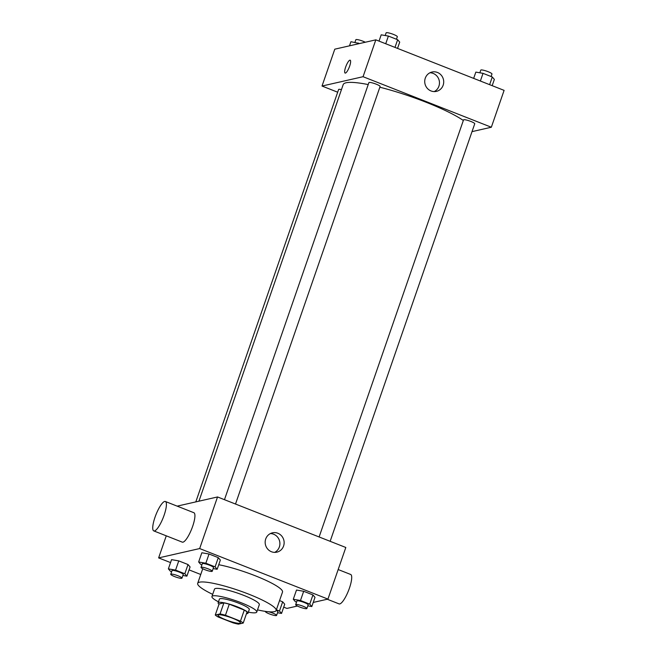 <?xml version="1.0" encoding="UTF-8"?>
<svg xmlns="http://www.w3.org/2000/svg" width="657" height="657" viewBox="0 0 657 657"><rect width="100%" height="100%" fill="white"/><g stroke="black" fill="none" stroke-linecap="round" stroke-linejoin="round"><path stroke-width="0.99" d="M239.936 623.255A11.859 1.914 19.1 0 1 227.207 620.348A11.859 1.914 19.1 0 1 218.034 615.166A11.859 1.914 19.1 0 1 229.868 617.235A11.859 1.914 19.1 0 1 240.446 622.926A11.859 1.914 19.1 0 1 239.936 623.255M240.446 621.152L225.45 615.248A15.308 2.472 19.1 0 0 220.062 613.934L215.266 615.026A15.308 2.472 19.1 0 0 218.042 616.931L233.038 622.836A15.308 2.472 19.1 0 0 238.425 624.15L243.221 623.058A15.308 2.472 19.1 0 0 240.446 621.152L244.273 610.098L229.277 604.185L225.45 615.248M244.273 610.098A15.308 2.472 19.1 0 1 247.048 612.004L243.221 623.058M229.277 604.185A15.308 2.472 19.1 0 0 223.889 602.88L219.093 603.972L215.266 615.026M246.465 613.687A15.809 2.554 -160.9 0 0 248.018 613.162A15.809 2.554 -160.9 0 0 233.908 605.573A15.809 2.554 -160.9 0 0 218.132 602.814A15.809 2.554 -160.9 0 0 219.019 604.185M218.132 602.814L219.405 599.127A15.809 2.554 19.1 0 1 235.181 601.886A15.809 2.554 19.1 0 1 249.29 609.474L248.018 613.162M223.889 602.88L220.062 613.934M248.354 612.168A23.718 3.827 -160.9 0 0 256.764 612.061A23.718 3.827 -160.9 0 0 235.6 600.679A23.718 3.827 -160.9 0 0 211.94 596.54A23.718 3.827 -160.9 0 0 218.469 601.82M256.764 612.061L259.318 604.686A23.718 3.827 -160.9 0 0 238.154 593.304A23.718 3.827 -160.9 0 0 214.486 589.165L211.94 596.54M257.511 609.885A41.506 6.701 -160.9 0 0 276.121 610.509A41.506 6.701 -160.9 0 0 239.099 590.594A41.506 6.701 -160.9 0 0 197.683 583.342A41.506 6.701 -160.9 0 0 212.687 594.363M218.748 564.716A41.506 6.701 19.1 0 1 261.281 578.25A41.506 6.701 19.1 0 1 282.51 592.072L276.121 610.509M182.884 575.466L186.892 576.156L190.087 566.942L188.017 564.535L178.761 560.889L171.567 559.649L168.373 568.863L170.442 571.27L171.625 571.738M213.164 568.584L217.163 569.274L220.358 560.06L218.296 557.653L209.033 554.007L201.839 552.767L198.652 561.981L200.714 564.388L201.904 564.856M313.233 602.436L327.942 599.094L199.662 548.562L158.624 557.9L170.549 562.589M189.068 569.882L200.746 574.489M283.709 607.158L286.912 608.423L297.424 606.033M277.525 612.743L281.533 613.433L284.727 604.218L282.666 601.812L279.553 600.588L282.666 601.812L279.471 611.026L276.367 609.803M307.805 605.861L311.812 606.551L314.999 597.336L312.937 594.93L303.682 591.284L296.488 590.043L293.293 599.258L295.354 601.664L296.545 602.132M166.27 535.833L158.624 557.9M327.942 599.094L345.812 547.478L217.533 496.955L177.168 506.136M217.533 496.955L199.662 548.562M283.586 546.016A9.912 9.469 -102.8 0 1 276.852 552.159A9.912 9.469 -102.8 0 1 265.42 544.596A9.912 9.469 -102.8 0 1 272.45 532.827A9.912 9.469 -102.8 0 1 281.722 536.038A9.912 9.469 -102.8 0 1 283.586 546.016M165.367 501.488L193.872 512.715A15.809 3.917 111.5 0 1 192.197 527.628A15.809 3.917 111.5 0 1 182.975 542.173A15.809 3.917 111.5 0 1 182.285 542.14L153.779 530.905A15.809 3.917 111.5 0 1 155.931 514.76A15.809 3.917 111.5 0 1 165.367 501.488A15.809 3.917 111.5 0 1 163.692 516.394A15.809 3.917 111.5 0 1 154.469 530.946A15.809 3.917 111.5 0 1 153.779 530.905M327.268 599.241L339.069 603.89A15.809 3.917 -68.5 0 0 348.514 590.618A15.809 3.917 -68.5 0 0 350.666 574.464L338.174 569.545M270.388 533.566A9.912 9.469 -102.8 0 1 279.348 546.977A9.912 9.469 -102.8 0 1 274.675 552.381M198.94 501.184L343.176 84.646A67.203 10.849 19.1 0 1 368.216 84.572M379.845 87.217A67.203 10.849 19.1 0 1 463.333 120.477M330.151 541.311L474.74 123.771A5.929 0.961 -160.9 0 0 470.157 121.184A5.929 0.961 -160.9 0 0 463.793 119.73A5.929 0.961 -160.9 0 0 463.538 119.894L319.113 536.966M195.811 501.891L338.618 89.5A5.929 0.961 19.1 0 1 341.451 89.631M224.464 499.69L368.889 82.618A5.929 0.961 19.1 0 1 374.81 83.653A5.929 0.961 19.1 0 1 380.099 86.494L235.51 504.034M472.022 131.63L491.337 127.236L363.058 76.705L322.02 86.042L337.682 92.21M491.337 127.236L504.1 90.37L375.82 39.847L334.783 49.176L322.02 86.042M375.82 39.847L363.058 76.705M443.155 85.213A9.912 9.469 -102.8 0 1 436.412 91.364A9.912 9.469 -102.8 0 1 424.98 83.8A9.912 9.469 -102.8 0 1 432.019 72.032A9.912 9.469 -102.8 0 1 441.29 75.243A9.912 9.469 -102.8 0 1 443.155 85.213M345.41 73.083A6.915 1.716 111.5 0 1 345.106 73.067A6.915 1.716 111.5 0 1 346.05 66.004A6.915 1.716 111.5 0 1 350.181 60.189A6.915 1.716 111.5 0 1 349.442 66.718A6.915 1.716 111.5 0 1 345.41 73.083M345.114 73.067A6.915 1.716 111.5 0 1 346.05 66.004A6.915 1.716 111.5 0 1 350.181 60.189M429.957 72.771A9.912 9.469 -102.8 0 1 438.917 86.182A9.912 9.469 -102.8 0 1 434.236 91.586M492.183 85.673L494.351 79.398L492.29 76.992L483.026 73.346L475.832 72.106L473.664 78.38M492.29 76.992L489.629 84.671M483.026 73.346L480.374 81.025M479.84 72.796L480.768 70.127A5.929 0.961 19.1 0 1 486.681 71.161A5.929 0.961 19.1 0 1 491.97 74.011L491.099 76.524M397.534 48.396L399.711 42.122L397.641 39.716L388.386 36.069L381.191 34.829L379.023 41.104M397.641 39.716L394.988 47.394M388.386 36.069L385.725 43.748M385.199 35.519L386.127 32.85A5.929 0.961 19.1 0 1 392.04 33.885A5.929 0.961 19.1 0 1 397.329 36.735L396.458 39.248M359.584 43.534L350.92 41.711L349.491 45.834M358.114 42.951L357.769 43.953M354.928 42.409L355.848 39.732A5.929 0.961 19.1 0 1 359.379 40.036A5.929 0.961 19.1 0 1 365.308 42.237M311.812 606.551L309.743 604.144L300.487 600.498L293.293 599.258M295.675 604.654L296.948 600.966A5.929 0.961 19.1 0 1 302.869 602.001A5.929 0.961 19.1 0 1 308.158 604.842L306.876 608.53A5.929 0.961 19.1 0 1 306.622 608.694A5.929 0.961 19.1 0 1 300.257 607.24A5.929 0.961 19.1 0 1 295.675 604.654A5.929 0.961 19.1 0 1 301.588 605.688A5.929 0.961 19.1 0 1 306.876 608.53M314.999 597.336L312.937 594.93L309.743 604.144M312.937 594.93L303.682 591.284L300.487 600.498M303.682 591.284L296.488 590.043M217.163 569.274L215.102 566.868L205.846 563.221L198.652 561.981M201.026 567.377L202.307 563.69A5.929 0.961 19.1 0 1 208.22 564.724A5.929 0.961 19.1 0 1 213.509 567.566L212.236 571.253A5.929 0.961 19.1 0 1 211.981 571.418A5.929 0.961 19.1 0 1 205.616 569.964A5.929 0.961 19.1 0 1 201.026 567.377A5.929 0.961 19.1 0 1 206.947 568.412A5.929 0.961 19.1 0 1 212.236 571.253M220.358 560.06L218.296 557.653L215.102 566.868M218.296 557.653L209.033 554.007L205.846 563.221M209.033 554.007L201.839 552.767M281.533 613.433L279.471 611.026M276.17 610.369A5.929 0.961 19.1 0 1 277.878 611.733L276.605 615.42A5.929 0.961 19.1 0 1 276.342 615.584A5.929 0.961 19.1 0 1 269.978 614.131A5.929 0.961 19.1 0 1 265.395 611.536A5.929 0.961 19.1 0 1 265.551 611.404M284.727 604.218L282.666 601.812M268.664 611.774A5.929 0.961 19.1 0 1 276.605 615.42M186.892 576.156L184.831 573.75L175.567 570.104L168.373 568.863M170.754 574.259L172.035 570.572A5.929 0.961 19.1 0 1 177.948 571.606A5.929 0.961 19.1 0 1 183.237 574.456L181.964 578.135A5.929 0.961 19.1 0 1 181.702 578.308A5.929 0.961 19.1 0 1 175.337 576.854A5.929 0.961 19.1 0 1 170.754 574.259A5.929 0.961 19.1 0 1 176.667 575.294A5.929 0.961 19.1 0 1 181.964 578.135M190.087 566.942L188.017 564.535L184.831 573.75M188.017 564.535L178.761 560.889L175.567 570.104M178.761 560.889L171.567 559.649M202.742 568.732L197.683 583.342"/></g></svg>
